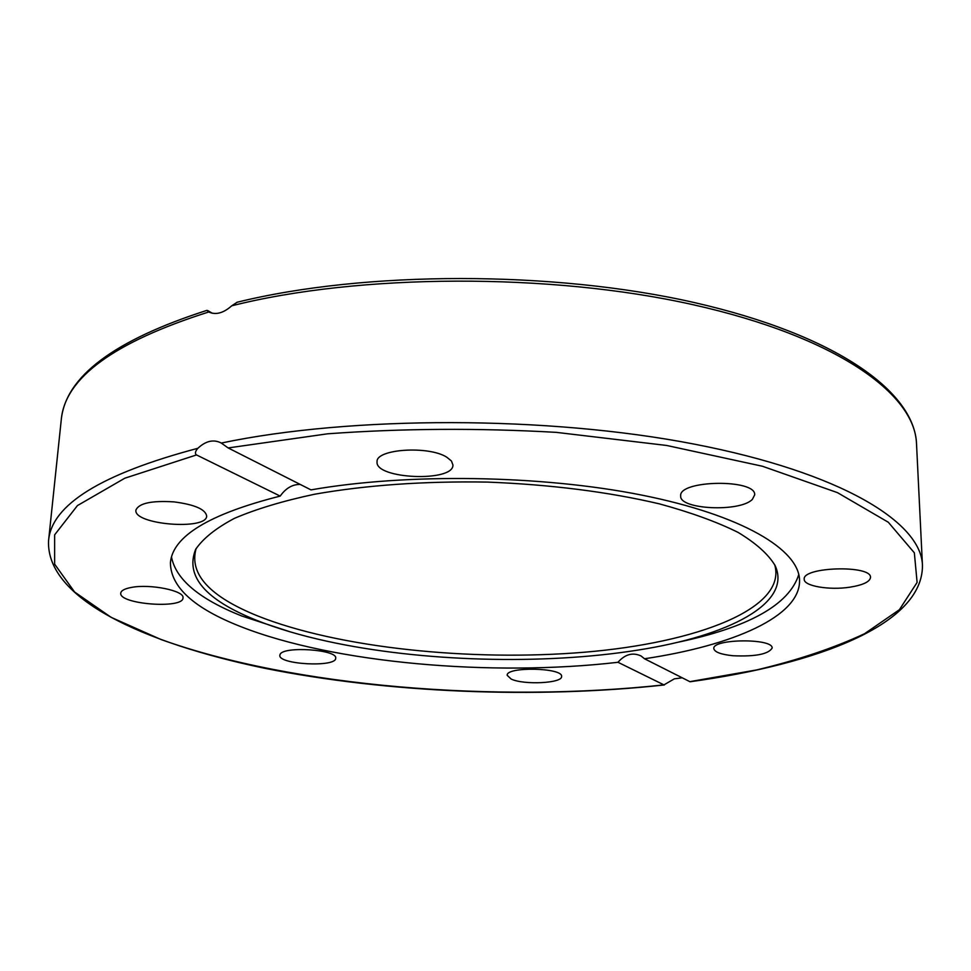 <?xml version="1.0" encoding="UTF-8"?>
<svg xmlns="http://www.w3.org/2000/svg" width="971" height="971" viewBox="0 0 971 971"><rect width="100%" height="100%" fill="white"/><g stroke="black" fill="none" stroke-linecap="round" stroke-linejoin="round"><path stroke-width="1.46" d="M300.209 484.432C292.477 484.298 285.814 488.195 280.194 496.096L196.518 454.938C194.722 453.651 195.171 451.43 197.841 448.299C205.803 440.87 213.596 439.11 221.194 442.994L228.149 447.934L310.975 489.882C406.885 472.986 541.527 475.025 641.965 495.137C742.609 515.298 799.169 549.659 799.558 580.367C800.359 616.415 733.178 645.545 644.501 658.763L690.078 681.763C817.145 664.2 923.105 624.705 922.45 565.268C921.309 522.313 841.396 472.622 694.386 444.148C547.802 415.649 351.599 415.637 221.303 443.055M171.491 556.99C175.812 579.371 199.176 599.01 241.561 615.917L290.414 631.927M675.877 642.693C748.204 627.691 789.168 604.969 798.793 574.516M682.128 677.819L674.323 678.85L663.946 684.883L617.993 662.283C491.921 676.945 333.526 663.229 240.808 626.635C194.127 608.356 170.665 587.079 170.411 562.792C172.571 536.295 209.153 514.06 280.194 496.096M617.993 662.283C625.021 654.26 632.716 652.148 641.042 655.959L644.501 658.763M511.171 679.057L507.19 675.331C505.915 666.422 563.18 667.611 561.59 676.471C562.634 683.256 523.794 685.198 511.171 679.057M280.061 654.515C282.804 645.849 337.738 649.526 335.687 658.192C336.464 667.575 278.119 664.589 279.842 655.304L280.061 654.515M131.158 587.479C150.044 583.62 184.915 590.769 182.985 597.918C183.47 609.242 118.523 604.265 120.756 593.075C121.132 590.599 124.604 588.729 131.158 587.479M174.052 501.886C194.528 504.568 205.403 509.253 206.665 515.953C207.102 530.652 133.282 524.668 135.916 510.115C138.853 503.209 151.573 500.466 174.052 501.886M849.783 587.2C829.307 590.404 803.733 586.047 804.219 579.299C801.925 566.809 871.74 564.746 870.514 577.429C869.907 581.811 863.001 585.076 849.783 587.2M752.391 499.349C740.205 512.385 679.13 509.52 680.695 495.963C678.438 479.953 756.36 478.727 754.673 494.882L752.391 499.349M733.093 655.753C721.004 654.503 714.583 652.111 713.819 648.604C712.059 638.687 773.45 638.105 772.127 648.094C768.449 654.163 755.438 656.712 733.093 655.753M446.769 457.195L451.442 460.994L452.935 464.975C453.882 482.429 374.745 479.128 377.064 461.783C375.668 449.039 428.587 445.434 446.769 457.195M237.191 302.224L231.717 305.816C223.403 313.148 215.756 315.199 208.753 311.982L206.944 310.368L208.073 310.756L212.309 313.245M196.13 548.506C188.969 573.97 209.481 596.449 257.667 615.93C337.92 647.973 470.947 661.688 584.421 652.221C697.336 642.802 787.505 608.332 774.676 564.661M256.198 620.166C276.844 628.419 300.597 635.483 327.445 641.333C421.317 661.858 543.517 665.269 638.384 650.012C728.687 635.908 792.385 603.319 775.137 565.62C768.425 554.332 756.081 543.262 738.094 532.411C716.889 521.888 690.648 512.372 659.358 503.852C608.186 491.848 550.897 484.602 487.478 482.089C424.024 481.058 366.419 485.099 314.665 494.215C282.949 500.975 256.21 509.022 234.448 518.344C215.89 528.175 202.951 538.541 195.62 549.44C185.024 576.131 205.209 599.702 256.198 620.166M663.946 684.883C495.708 703.15 293.278 686.837 160.992 639.513L111.143 617.35L74.585 592.007L54.631 564.151L54.631 534.851L77.449 505.575L124.822 478.205L196.518 454.938M197.841 448.299C101.166 473.957 51.402 504.811 48.55 540.859C46.086 598.549 143.259 643.008 264.658 668.266C387.927 693.003 535.701 698.974 664.395 684.956M228.149 447.934L327.749 433.794C401.945 428.393 478.133 427.92 556.298 432.362L666.628 445.458L762.453 466.25L837.463 492.637L888.295 522.24L914.342 552.802L917.11 582.43L899.389 609.715L864.53 633.735C834.113 647.948 798.174 660.013 756.737 669.917L689.75 681.666M231.717 305.816C359.221 273.579 550.193 272.633 693.136 304.724C836.48 336.803 914.985 393.825 916.515 443.723L922.45 565.268M48.55 540.859L61.258 419.824C64.814 377.998 113.971 342.047 208.753 311.982M209.068 312.152L207.843 311.424M236.851 302.309C364.647 270.703 553.47 270.424 694.581 302.624C835.861 334.898 914.366 391.422 916.515 443.723M206.944 310.368C114.068 340.178 65.506 376.663 61.258 419.824"/></g></svg>
